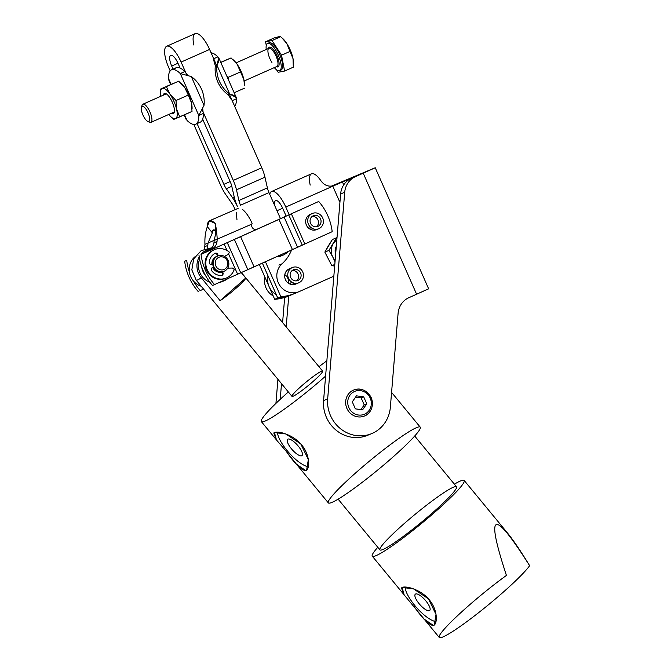<?xml version="1.0" encoding="UTF-8"?>
<svg xmlns="http://www.w3.org/2000/svg" width="671" height="671" viewBox="0 0 671 671"><rect width="100%" height="100%" fill="white"/><g stroke="black" fill="none" stroke-linecap="round" stroke-linejoin="round"><path stroke-width="1.01" d="M351.159 178.318A9.922 3.33 66.1 0 1 351.646 178.226A9.922 3.33 -113.9 0 0 351.159 178.318L342.462 181.967L351.159 178.318M360.193 174.435A9.922 3.33 -113.9 0 0 359.706 174.527L333.227 185.942L359.706 174.527A9.922 3.33 66.1 0 1 360.193 174.435M334.208 185.573L342.462 181.967L332.791 186.202L339.92 202.374L332.791 186.202L285.787 207.062L289.159 214.703L285.787 207.062A19.845 6.66 -113.9 0 0 269.767 194.38A19.845 6.66 66.1 0 1 271.596 191.495A19.845 6.66 66.1 0 1 285.787 207.062L334.208 185.573C328.698 187.125 324.244 185.481 320.839 180.633C324.244 185.481 328.698 187.125 334.208 185.573L334.049 185.641M333.831 276.209L299.224 291.575L333.831 276.209M331.759 186.253L362.776 173.244L351.411 178.335A19.845 18.696 67.2 0 0 340.616 193.986L344.709 192.267A19.845 18.696 -112.8 0 1 355.504 176.616L331.759 186.253M332.288 186.169L334.594 185.087L332.288 186.169M292.413 267.528L289.344 268.811A8.27 7.792 67.2 0 0 289.209 268.878A8.27 7.792 67.2 0 0 285.393 279.522A8.27 7.792 67.2 0 0 295.743 284.068L298.813 282.776A8.27 7.792 -112.8 0 1 288.496 278.314A8.27 7.792 -112.8 0 1 292.413 267.528A8.27 7.792 -112.8 0 1 302.797 272.141A8.27 7.792 -112.8 0 1 298.813 282.776M343.737 184.852L342.462 181.967L343.737 184.852M291.558 250.015A39.698 37.391 -112.8 0 1 281.979 263.837A16.54 15.584 67.2 0 0 279.455 284.94A16.54 15.584 67.2 0 0 299.224 291.575A16.54 15.584 -112.8 0 1 298.947 291.692A16.54 15.584 -112.8 0 1 279.371 284.806A16.54 15.584 -112.8 0 1 281.979 263.837A39.698 37.391 67.2 0 0 291.558 250.015M316.578 229.256A8.27 7.792 -112.8 0 1 315.655 229.927M297.211 283.246A8.27 7.792 -112.8 0 1 285.787 280.327A8.27 7.792 -112.8 0 1 289.209 268.878M282.667 208.228L276.989 210.744L282.667 208.228M268.014 275.924A16.54 15.584 67.2 0 0 276.259 294.619A16.54 15.584 -112.8 0 1 268.014 275.924M310.119 226.924A8.27 7.792 -112.8 0 1 309.876 229.046M291.139 281.686A8.27 7.792 -112.8 0 1 290.4 284.227A8.27 7.792 67.2 0 0 291.139 281.686M310.203 185.087A19.845 6.66 66.1 0 1 320.839 180.633A19.845 6.66 -113.9 0 0 311.478 173.797L271.596 191.495M278.91 265.12L281.979 263.837L278.91 265.12M274.984 206.207A9.922 3.33 66.1 0 1 276.578 200.537A9.922 3.33 66.1 0 1 282.717 208.346L286.123 216.07L282.717 208.346A9.922 3.33 -113.9 0 0 275.622 200.57A9.922 3.33 -113.9 0 0 274.984 206.207M274.9 283.229A16.54 15.584 67.2 0 0 275.613 284.848A16.54 15.584 -112.8 0 1 274.9 283.229M313.944 230.145A8.27 7.792 67.2 0 0 314.749 229.205M294.141 284.538A8.27 7.792 67.2 0 0 295.441 283.338M264.944 277.215A16.54 15.584 67.2 0 0 273.189 295.911A16.54 15.584 -112.8 0 1 264.944 277.215M286.945 296.725A16.54 15.584 -112.8 0 1 283.489 297.773A16.54 15.584 67.2 0 0 286.668 296.842L288.396 296.121M306.597 225.54A8.27 7.792 67.2 0 0 306.102 224.366A8.27 7.792 -112.8 0 1 306.597 225.54A8.27 7.792 67.2 0 0 306.102 224.366M293.747 293.848A52.925 49.864 -112.8 0 1 277.794 298.033L262.395 263.133L277.794 298.033A52.925 49.864 67.2 0 0 292.22 294.519A52.925 49.864 -112.8 0 1 292.204 294.527A52.925 49.864 -112.8 0 1 277.769 298.041L274.699 299.333A52.925 49.864 67.2 0 0 289.134 295.819L295.29 293.235A52.925 49.864 -112.8 0 1 280.864 296.75L277.794 298.033L280.864 296.75L265.431 261.765L280.864 296.75A52.925 49.864 67.2 0 0 296.02 292.917A52.925 49.864 -112.8 0 1 295.29 293.235M290.66 295.148A52.925 49.864 -112.8 0 1 274.699 299.333L259.341 264.508L274.699 299.333L277.769 298.041L262.378 263.141L277.769 298.041A52.925 49.864 67.2 0 0 292.212 294.527M237.425 206.517L237.408 206.525A19.845 6.66 -113.9 0 0 232.577 197.794L226.295 188.719A9.922 3.33 66.1 0 1 223.879 184.357L197.081 123.598L223.879 184.357A9.922 3.33 -113.9 0 0 226.295 188.719L231.789 186.286L226.295 188.719L232.577 197.794A19.845 6.66 66.1 0 1 237.408 206.525L237.425 206.517A19.845 6.66 66.1 0 1 234.246 197.089A19.845 6.66 -113.9 0 0 237.425 206.517M293.47 282.936A8.27 7.792 -112.8 0 1 292.371 284.621A8.27 7.792 67.2 0 0 293.479 282.944M173.059 69.121L171.692 66.026A10.258 3.439 66.1 0 1 170.728 55.316A10.258 3.439 66.1 0 1 178.033 63.368L180.105 68.065L178.033 63.368A10.258 3.439 -113.9 0 0 170.702 55.324A10.258 3.439 -113.9 0 0 171.692 66.026L177.983 63.242L171.692 66.026L173.059 69.121M202.667 119.203L230.22 181.69A9.922 3.33 66.1 0 1 231.814 186.404L234.246 197.089L231.814 186.404A9.922 3.33 -113.9 0 0 230.22 181.69L202.667 119.203M240.495 205.225A9.922 3.33 66.1 0 1 238.901 200.52L236.477 189.826A19.845 6.66 -113.9 0 0 233.29 180.407L201.979 109.398L233.29 180.407L261.774 167.767L229.297 94.125L261.774 167.767L233.29 180.407A19.845 6.66 66.1 0 1 236.477 189.826L238.901 200.52L267.385 187.872L264.961 177.186L236.477 189.826L264.961 177.186A19.845 6.66 -113.9 0 0 261.774 167.767A19.845 6.66 66.1 0 1 264.961 177.186L267.385 187.872L238.901 200.52A9.922 3.33 -113.9 0 0 240.495 205.225L268.979 192.585L240.495 205.225M186.957 75.353L181.103 62.076A20.18 6.769 -113.9 0 0 166.718 46.24A20.18 6.769 -113.9 0 0 168.622 67.318L170.191 70.874L168.622 67.318A20.18 6.769 66.1 0 1 166.676 46.257A20.18 6.769 66.1 0 1 181.103 62.076L186.957 75.353M193.835 124.479L220.809 185.641A19.845 6.66 -113.9 0 0 225.641 194.38L231.923 203.447A9.922 3.33 66.1 0 1 234.338 207.817L235.144 209.637L234.338 207.817A9.922 3.33 -113.9 0 0 231.923 203.447L225.641 194.38A19.845 6.66 66.1 0 1 220.809 185.641L193.835 124.479M280.478 218.654L268.979 192.585A9.922 3.33 66.1 0 1 267.385 187.872A9.922 3.33 -113.9 0 0 268.979 192.585L280.478 218.654M287.893 269.625A8.27 7.792 -112.8 0 1 289.662 269.532M234.238 197.056L232.577 197.794L234.238 197.056M230.17 181.564L223.879 184.357L230.17 181.564M193.86 45.049A20.18 6.769 66.1 0 1 197.106 33.55A20.18 6.769 66.1 0 1 209.587 49.436L216.607 65.339L209.587 49.436L181.103 62.076L209.587 49.436A20.18 6.769 -113.9 0 0 195.16 33.617L166.676 46.257M200.201 290.61A52.925 49.864 -112.8 0 1 193.382 280.923A52.925 49.864 67.2 0 0 200.201 290.61L203.565 289.092L200.201 290.61M189.381 271.948A52.925 49.864 -112.8 0 1 186.723 260.398L184.676 261.262A52.925 49.864 67.2 0 0 198.155 291.466A52.925 49.864 -112.8 0 1 184.676 261.262L186.723 260.398A52.925 49.864 67.2 0 0 189.381 271.948M199.002 255.248A52.925 49.864 67.2 0 0 212.481 285.452L214.527 284.596A52.925 49.864 -112.8 0 1 201.048 254.393L318.708 201.476A52.925 49.864 -112.8 0 1 332.187 231.688L237.626 274.213L228.593 253.965L237.626 274.213L214.527 284.596L240.738 272.812L227.259 242.608L201.048 254.393A52.925 49.864 67.2 0 0 214.527 284.596L212.481 285.452A52.925 49.864 -112.8 0 1 199.002 255.248M227.058 250.535L224.148 244.001L227.058 250.535M216.347 256.574A8.27 7.792 -112.8 0 1 216.959 256.33A8.27 7.792 67.2 0 0 216.523 256.498A8.27 7.792 67.2 0 0 216.347 256.574A8.27 7.792 67.2 0 0 211.885 264.475A8.27 7.792 -112.8 0 1 216.347 256.574M221.984 272.074A8.27 7.792 -112.8 0 1 212.766 267.637A8.27 7.792 67.2 0 0 221.984 272.074A8.27 7.792 -112.8 0 1 212.766 267.637A8.27 7.792 67.2 0 0 221.984 272.074M310.447 214.636A8.27 7.792 67.2 0 0 309.323 214.829M312.359 213.462A8.27 7.792 -112.8 0 1 322.743 218.075A8.27 7.792 -112.8 0 1 318.759 228.719A8.27 7.792 -112.8 0 1 308.434 224.248A8.27 7.792 -112.8 0 1 312.359 213.462L310.312 214.326A8.27 7.792 67.2 0 0 310.145 214.393A8.27 7.792 67.2 0 0 306.362 225.053A8.27 7.792 67.2 0 0 316.704 229.574A8.27 7.792 67.2 0 0 316.88 229.499M297.589 247.289L284.11 217.077L278.977 219.409L292.455 249.612L297.589 247.289L304.827 243.992L291.34 213.781L288.773 214.946L302.26 245.15L288.773 214.946L284.11 217.077L297.589 247.289M254.083 266.865L240.604 236.662L234.372 239.446L247.851 269.658L254.083 266.865L292.455 249.612L278.977 219.409L240.604 236.662L254.083 266.865M227.259 242.608L240.738 272.812L247.851 269.658L234.372 239.446L227.259 242.608M332.187 231.688A52.925 49.864 67.2 0 0 318.708 201.476L291.34 213.781L304.827 243.992L332.187 231.688M317.702 229.071A8.27 7.792 -112.8 0 1 306.622 225.59A8.27 7.792 -112.8 0 1 310.145 214.393M252.103 223.326L251.776 224.139A4.135 3.892 67.2 0 0 256.507 229.448L256.473 229.457A4.135 3.892 -112.8 0 1 251.776 224.139L252.103 223.326C249.025 216.632 245.754 211.952 242.29 209.285C245.754 211.952 249.025 216.632 252.103 223.326M201.225 286.257A17.035 16.045 -112.8 0 1 189.608 273.231A17.035 16.045 -112.8 0 1 194.791 256.909A17.035 16.045 67.2 0 0 189.608 273.231A17.035 16.045 67.2 0 0 201.225 286.257M215.794 230.765L213.378 229.918L212.338 232.845L207.347 226.672C205.427 231.872 204.63 237.752 204.949 244.311L204.73 246.71A9.428 8.882 -112.8 0 1 204.194 249.126A9.428 8.882 67.2 0 0 204.73 246.71L204.949 244.311C204.63 237.752 205.427 231.872 207.347 226.672L209.419 220.818L215.198 223.376C216.154 227.377 216.825 232.636 217.228 239.161L251.776 224.139L217.228 239.161C216.825 232.636 216.154 227.377 215.198 223.376C210.157 218.88 207.54 219.979 207.347 226.672L212.338 232.845L208.018 243.019L207.8 245.418A9.428 8.882 -112.8 0 1 207.113 248.211A9.428 8.882 67.2 0 0 207.8 245.418L208.018 243.019L214.183 240.344L208.018 243.019L212.338 232.845C212.439 229.499 213.747 228.954 216.263 231.201L215.198 223.376L215.332 235.253L214.158 240.444L215.341 235.244M236.964 219.669L236.284 212.229M222.697 281.25A17.035 16.045 -112.8 0 1 218.427 282.843A17.035 16.045 67.2 0 0 221.195 281.979L224.265 280.696A17.035 16.045 -112.8 0 1 221.128 281.627A17.035 16.045 67.2 0 0 227.746 278.65A17.035 16.045 -112.8 0 1 224.265 280.696M209.822 282.189A17.035 16.045 -112.8 0 1 199.623 259.199A17.035 16.045 67.2 0 0 209.822 282.189M204.11 252.95A17.035 16.045 -112.8 0 1 207.834 250.644L208.756 250.241A9.428 8.882 67.2 0 0 213.94 242.843L214.158 240.444L217.228 239.161L217.01 241.56L213.94 242.843A9.428 8.882 -112.8 0 1 208.756 250.241L207.834 250.644A17.035 16.045 67.2 0 0 204.11 252.95M204.949 244.311L208.018 243.019L204.949 244.311M204.73 246.71L207.8 245.418L204.73 246.71M288.085 251.583A17.035 16.045 -112.8 0 1 282.852 255.223A17.035 16.045 -112.8 0 1 277.358 256.406A17.035 16.045 67.2 0 0 288.085 251.583M205.661 275.781A17.035 16.045 -112.8 0 1 201.652 266.798A17.035 16.045 67.2 0 0 205.661 275.781M207.423 251.457A17.035 16.045 -112.8 0 1 210.904 249.352L211.826 248.949A9.428 8.882 67.2 0 0 217.01 241.56A9.428 8.882 -112.8 0 1 211.826 248.949L210.904 249.352A17.035 16.045 67.2 0 0 207.423 251.457M217.228 239.161L214.158 240.444L213.94 242.843L217.01 241.56L217.228 239.161M231.428 99.677L228.014 94.661L229.65 93.974L236.267 97.538L236.377 98.788L232.174 100.65L236.377 98.788C236.452 96.775 234.213 95.173 229.65 93.974A29.767 28.048 -112.8 0 1 216.959 65.196C219.14 61.002 219.451 58.226 217.899 56.876L213.697 58.738L217.899 56.876L218.754 57.832L216.959 65.196L229.65 93.974L228.014 94.661A29.767 28.048 -112.8 0 1 215.324 65.875L216.959 65.196L215.324 65.875L213.915 59.962M213.336 58.897L215.324 65.875A29.767 28.048 67.2 0 0 228.014 94.661M229.65 93.974L216.959 65.196A29.767 28.048 67.2 0 0 229.65 93.974M236.377 98.788A29.767 9.981 66.1 0 1 234.716 106.412A29.767 9.981 -113.9 0 0 236.377 98.788M211.08 52.808A29.767 9.981 66.1 0 1 217.899 56.876A29.767 9.981 -113.9 0 0 211.08 52.808M174.242 69.625A29.767 9.981 66.1 0 1 184.852 71.537L180.298 73.567L198.784 115.471L204.018 105.355L198.784 115.471L203.338 113.449A29.767 9.981 66.1 0 1 197.626 122.323M203.053 111.839L202.684 108.14L203.053 111.839M195.731 124.202L200.285 122.172A29.767 9.981 -113.9 0 0 203.338 113.449L198.784 115.471A29.767 9.981 66.1 0 1 195.731 124.202A29.767 9.981 66.1 0 1 187.016 120.411L184.525 114.766L187.016 120.411A29.767 9.981 -113.9 0 0 198.784 115.471L180.298 73.567L191.319 76.569L180.298 73.567A29.767 9.981 -113.9 0 0 168.53 78.499L171.122 84.378L168.53 78.499A29.767 9.981 66.1 0 1 171.583 69.776A29.767 9.981 66.1 0 1 180.298 73.567L184.852 71.537A29.767 9.981 -113.9 0 0 176.137 67.754L171.583 69.776M188.45 75.697L185.85 72.837L188.4 75.68M204.018 105.355L191.319 76.569A29.767 28.048 -112.8 0 1 204.018 105.355A29.767 28.048 67.2 0 0 191.319 76.569L204.018 105.355M215.274 262.26A6.618 6.232 -112.8 0 1 225.33 258.335A6.618 6.232 -112.8 0 1 223.929 269.532A6.618 6.232 -112.8 0 1 215.274 262.26A6.618 6.232 67.2 0 0 223.929 269.532A6.618 6.232 67.2 0 0 225.33 258.335A6.618 6.232 67.2 0 0 215.274 262.26M213.202 262.193A8.27 7.792 67.2 0 0 224.03 271.285A8.27 7.792 67.2 0 0 225.775 257.287A8.27 7.792 67.2 0 0 213.202 262.193A8.27 7.792 -112.8 0 1 217.798 255.961A8.27 7.792 -112.8 0 1 228.182 260.574A8.27 7.792 -112.8 0 1 224.198 271.218A8.27 7.792 -112.8 0 1 216.305 269.952A8.27 7.792 -112.8 0 1 213.202 262.193M217.798 255.961L217.387 256.137A8.27 7.792 67.2 0 0 212.791 262.369A8.27 7.792 67.2 0 0 215.894 270.119A8.27 7.792 67.2 0 0 223.787 271.386L224.198 271.218M223.997 271.302A8.27 7.792 -112.8 0 1 215.987 270.195A8.27 7.792 -112.8 0 1 212.791 262.369A8.27 7.792 -112.8 0 1 217.597 256.054M211.919 262.73A8.27 7.792 67.2 0 0 211.885 264.475A8.27 7.792 -112.8 0 1 211.919 262.73A8.27 7.792 -112.8 0 1 216.523 256.498A8.27 7.792 -112.8 0 1 216.959 256.33A8.27 7.792 67.2 0 0 211.919 262.73M369.738 434.33A33.08 31.16 -112.8 0 1 337.605 431.361A33.08 31.16 -112.8 0 1 323.581 400.579L340.616 193.986A19.845 18.696 -112.8 0 1 351.411 178.335L374.175 168.186L330.971 186.328L375.24 167.758L363.221 173.193L416.616 294.25L408.899 297.681A19.845 18.696 67.2 0 0 398.096 313.323A19.845 18.696 -112.8 0 1 408.899 297.681L428.635 288.824L375.24 167.758M427.57 289.243L416.616 294.25L363.221 173.193L355.504 176.616A19.845 18.696 67.2 0 0 344.709 192.267L327.674 398.868A33.08 31.16 67.2 0 0 356.335 435.58A33.08 31.16 67.2 0 0 390.354 407.238L398.096 313.323L390.354 407.238A33.08 31.16 -112.8 0 1 371.818 433.55A33.08 31.16 -112.8 0 1 327.674 398.868L344.709 192.267L340.616 193.986L323.581 400.579L327.674 398.868L323.581 400.579A33.08 31.16 67.2 0 0 367.725 435.269L371.818 433.55M288.74 295.978L286.19 326.928L288.74 295.978M281.51 383.661L280.218 399.329L281.51 383.661M364.689 415.911A14.057 13.244 67.2 0 0 371.172 397.802A14.057 13.244 67.2 0 0 353.575 390.086A14.057 13.244 67.2 0 0 346.806 408.178A14.057 13.244 67.2 0 0 364.454 416.012A14.057 13.244 67.2 0 0 364.689 415.911A14.057 13.244 -112.8 0 1 345.699 401.275A14.057 13.244 -112.8 0 1 366.66 391.965A14.057 13.244 -112.8 0 1 364.689 415.911C369.897 414.175 374.854 406.022 371.088 397.375C365.989 389.801 360.151 387.368 353.575 390.086A14.057 13.244 67.2 0 0 346.806 408.178A14.057 13.244 67.2 0 0 364.454 416.012A14.057 13.244 -112.8 0 1 346.806 408.178A14.057 13.244 -112.8 0 1 353.575 390.086A14.057 13.244 -112.8 0 1 371.172 397.802A14.057 13.244 -112.8 0 1 364.689 415.911L364.454 416.012M284.663 297.521L282.6 322.575L284.663 297.521M277.92 379.308L275.932 403.397L277.92 379.308M220.122 300.667A19.845 2.021 -39.5 0 0 236.511 287.842A19.845 2.021 -39.5 0 0 245.737 278.02L220.122 300.667L245.737 278.02L241.258 272.585L245.737 278.02A19.845 2.021 140.5 0 1 236.511 287.842A19.845 2.021 140.5 0 1 220.122 300.667L201.283 277.811L220.122 300.667M211.046 248.765A18.042 16.993 67.2 0 0 201.006 254.343A18.042 16.993 -112.8 0 1 211.046 248.765M241.359 272.543L322.608 371.122A19.845 2.021 -39.5 0 1 311.059 383.225A19.845 2.021 -39.5 0 1 293.21 396.2A19.845 2.021 140.5 0 1 309.029 379.744A19.845 2.021 140.5 0 1 319.656 375.282A19.845 2.021 140.5 0 1 293.21 396.2A19.845 2.021 -39.5 0 1 291.977 396.368L196.217 280.184A19.845 2.021 -39.5 0 0 201.283 277.811A18.042 16.993 -112.8 0 1 199.228 256.909A18.042 16.993 67.2 0 0 201.283 277.811A19.845 2.021 140.5 0 1 197.442 280.017A19.845 2.021 140.5 0 1 196.217 280.184A19.845 2.021 140.5 0 1 196.167 279.958M506.429 575.424C485.183 510.883 492.917 507.637 529.629 565.687A59.543 6.073 140.5 0 1 469.834 619.417A59.543 6.073 140.5 0 1 442.894 630.723A59.543 6.073 140.5 0 1 506.429 575.424M424.131 619.107L439.253 637.45A59.543 6.073 -39.5 0 0 442.927 636.947A59.543 6.073 -39.5 0 0 488.438 604.781A59.543 6.073 -39.5 0 0 529.629 565.687C520.553 550.816 513.08 539.811 507.201 532.657L464.173 480.453A59.543 6.073 140.5 0 1 429.515 516.779A59.543 6.073 140.5 0 1 375.953 555.689A59.543 6.073 140.5 0 1 372.279 556.192A59.543 6.073 140.5 0 1 377.798 547.293A59.543 6.073 -39.5 0 0 375.953 555.689A59.543 6.073 -39.5 0 0 441.937 505.842A59.543 6.073 -39.5 0 0 454.376 484.177A59.543 6.073 140.5 0 1 464.173 480.453M433.508 625.523L424.131 619.098L404.143 594.858L402.114 587.435C405.989 585.64 420.977 589.524 429.331 599.857C437.903 610.065 437.668 624.072 433.508 625.523C429.146 625.263 422.638 618.855 413.982 606.299M277.375 432.141A24.81 7.926 -131.5 0 0 289.218 453.042A24.81 7.926 -131.5 0 0 308.316 466.697A24.81 7.926 48.5 0 1 289.218 453.042A24.81 7.926 48.5 0 1 277.375 432.141M287.976 439.102A10.853 3.464 48.5 0 1 301.178 450.375A10.853 3.464 48.5 0 1 295.366 452.816A10.853 3.464 48.5 0 1 287.976 439.102A10.853 3.464 -131.5 0 0 287.649 439.304A10.853 3.464 -131.5 0 0 292.246 449.738A10.853 3.464 -131.5 0 0 302.034 455.559A10.853 3.464 -131.5 0 0 297.815 445.569A10.853 3.464 -131.5 0 0 287.976 439.102M306.613 470.128L308.35 459.56L300.793 443.959L285.829 433.986L274.447 432.535C278.314 430.748 293.311 434.632 301.665 444.965C310.237 455.164 309.994 469.18 305.842 470.631L296.456 464.206L286.316 451.407C294.963 463.963 301.48 470.371 305.842 470.631M273.76 432.963L276.133 439.539M405.049 587.033A24.81 7.926 -131.5 0 0 416.892 607.934A24.81 7.926 -131.5 0 0 435.991 621.598A24.81 7.926 48.5 0 1 416.892 607.934A24.81 7.926 48.5 0 1 405.049 587.033M415.643 593.994A10.853 3.464 48.5 0 1 428.853 605.267A10.853 3.464 48.5 0 1 423.04 607.708A10.853 3.464 48.5 0 1 415.643 593.994A10.853 3.464 -131.5 0 0 415.324 594.196A10.853 3.464 -131.5 0 0 419.92 604.63A10.853 3.464 -131.5 0 0 429.7 610.451A10.853 3.464 -131.5 0 0 425.489 600.461A10.853 3.464 -131.5 0 0 415.643 593.994M434.288 625.02L436.016 614.451L428.467 598.859L413.495 588.878L402.114 587.435M401.426 587.855L403.799 594.431M265.028 421.111A59.543 6.073 -39.5 0 0 325.594 376.121A59.543 6.073 140.5 0 1 265.028 421.111A59.543 6.073 140.5 0 1 261.355 421.614A59.543 6.073 140.5 0 1 288.337 391.948A59.543 6.073 -39.5 0 0 265.028 421.111M326.861 360.797A59.543 6.073 -39.5 0 0 318.968 366.702A59.543 6.073 140.5 0 1 326.861 360.797M296.456 464.206L328.329 502.873A59.543 6.073 -39.5 0 0 332.002 502.369A59.543 6.073 -39.5 0 0 385.565 463.46A59.543 6.073 -39.5 0 0 420.222 427.125L391.579 392.384M286.316 451.407L276.477 439.958L274.447 432.535M332.002 502.369A59.543 6.073 140.5 0 1 379.459 453.009A59.543 6.073 140.5 0 1 411.357 439.622A59.543 6.073 140.5 0 1 332.002 502.369M338.117 499.149L379.937 549.885A49.62 5.058 -39.5 0 0 382.998 549.465A49.62 5.058 -39.5 0 0 427.637 517.039A49.62 5.058 -39.5 0 0 456.515 486.76L414.695 436.033M382.998 549.465A49.62 5.058 140.5 0 1 422.545 508.333A49.62 5.058 140.5 0 1 449.125 497.177A49.62 5.058 140.5 0 1 382.998 549.465M296.507 280.847A5.787 5.452 67.2 0 0 292.17 270.53A5.787 5.452 -112.8 0 1 296.507 280.847M293.277 269.859A5.787 5.452 67.2 0 0 290.61 277.316A5.787 5.452 67.2 0 0 297.857 280.495A5.787 5.452 67.2 0 0 300.642 273.047A5.787 5.452 67.2 0 0 293.277 269.859A5.787 5.452 -112.8 0 1 301.103 275.882A5.787 5.452 -112.8 0 1 292.464 279.715A5.787 5.452 -112.8 0 1 293.277 269.859M284.806 274.632A8.27 7.792 -112.8 0 1 288.413 283.229M288.496 278.314A8.27 7.792 67.2 0 0 302.067 280.126A8.27 7.792 67.2 0 0 296.288 267.016A8.27 7.792 67.2 0 0 288.496 278.314M316.444 226.79A5.787 5.452 67.2 0 0 312.116 216.465A5.787 5.452 -112.8 0 1 316.444 226.79M313.223 215.794A5.787 5.452 67.2 0 0 310.547 223.25A5.787 5.452 67.2 0 0 317.794 226.429A5.787 5.452 67.2 0 0 320.587 218.981A5.787 5.452 67.2 0 0 313.223 215.794A5.787 5.452 -112.8 0 1 321.04 221.824A5.787 5.452 -112.8 0 1 312.409 225.657A5.787 5.452 -112.8 0 1 313.223 215.794M308.434 224.248A8.27 7.792 67.2 0 0 322.013 226.06A8.27 7.792 67.2 0 0 316.226 212.959A8.27 7.792 67.2 0 0 308.434 224.248M276.427 66.672A10.753 3.607 -113.9 0 0 276.964 55.576A10.753 3.607 -113.9 0 0 268.375 48.53A10.753 3.607 66.1 0 1 276.964 55.576A10.753 3.607 66.1 0 1 276.427 66.672M271.94 62.478A9.922 3.33 66.1 0 1 268.928 48.287A9.922 3.33 66.1 0 1 275.999 56.003A9.922 3.33 66.1 0 1 276.98 66.429A9.922 3.33 -113.9 0 0 275.999 56.003A9.922 3.33 -113.9 0 0 268.928 48.287L236.1 62.856M274.288 67.62A14.888 4.991 -113.9 0 0 281.183 65.431A14.888 4.991 -113.9 0 0 272.485 45.838A14.888 4.991 -113.9 0 0 266.236 49.478A14.888 4.991 66.1 0 1 267.628 43.439A14.888 4.991 66.1 0 1 278.23 55.014A14.888 4.991 66.1 0 1 279.706 70.648A14.888 4.991 66.1 0 1 274.288 67.62M141.875 106.538A9.922 3.33 66.1 0 1 142.889 104.223A9.922 3.33 66.1 0 1 149.952 111.94A9.922 3.33 66.1 0 1 150.933 122.365A9.922 3.33 66.1 0 1 148.543 121.56A9.922 3.33 -113.9 0 0 149.591 122.248A9.922 3.33 -113.9 0 0 149.952 111.94A9.922 3.33 -113.9 0 0 142.067 105.297L141.447 107.259A8.27 2.776 66.1 0 1 148.023 112.803A8.27 2.776 66.1 0 1 147.721 121.392A8.27 2.776 66.1 0 1 144.642 118.188A8.27 2.776 66.1 0 1 141.447 107.259M282.449 38.297A16.54 5.544 66.1 0 1 286.752 43.447A16.54 5.544 66.1 0 1 293.034 58.696L293.302 67.192L293.034 58.696A16.54 5.544 66.1 0 1 293.47 62.78A16.54 5.544 -113.9 0 0 293.47 62.495A16.54 5.544 -113.9 0 0 293.034 58.696L286.752 43.447L293.034 58.696A16.54 5.544 -113.9 0 0 286.752 43.447A16.54 5.544 -113.9 0 0 282.902 38.692L286.752 43.447L281.686 37.568M278.767 36.737L280.721 36.695L274.271 37.912L278.767 36.737M278.155 72.267L276.544 69.784L278.155 72.267L284.605 71.051L278.155 72.267M293.302 67.192L284.605 71.051L293.302 67.192M290.233 51.332L281.535 55.198L284.605 71.051L281.535 55.198L272.023 40.554L265.573 41.77L266.286 45.452L265.573 41.77L272.023 40.554L280.721 36.695L272.023 40.554L281.535 55.198L290.233 51.332M268.417 43.288A14.888 4.991 66.1 0 1 279.656 54.385A14.888 4.991 66.1 0 1 280.344 70.161M274.271 37.912L265.573 41.77L274.271 37.912M279.706 70.648L281.124 70.01A14.888 4.991 -113.9 0 0 279.656 54.385A14.888 4.991 -113.9 0 0 269.054 42.801L267.628 43.439M144.642 118.188A8.27 2.776 -113.9 0 0 149.474 117.282A8.27 2.776 -113.9 0 0 142.344 106.303A8.27 2.776 -113.9 0 0 144.642 118.188M244.487 85.301L243.833 79.438L240.704 71.814L228.434 77.257L228.366 79.614L228.434 77.257L226.639 75.706L228.434 77.257L240.704 71.814L237.157 64.299L243.833 79.438L244.47 84.244A16.54 5.544 -113.9 0 0 243.833 79.438A16.54 5.544 -113.9 0 0 237.157 64.299L231.076 57.916L225.162 60.398L231.076 57.916L237.157 64.299A16.54 5.544 -113.9 0 0 233.911 60.44A16.54 5.544 -113.9 0 0 233.583 60.138A16.54 5.544 66.1 0 1 237.157 64.299A16.54 5.544 66.1 0 1 243.833 79.438A16.54 5.544 66.1 0 1 244.47 84.655M231.076 57.916L220.801 62.478L231.076 57.916M225.162 60.398L220.751 62.361L225.162 60.398M234.154 92.741L244.42 88.186L234.154 92.741M170.996 116.846L173.839 119.371L179.744 116.888L176.616 109.264A16.54 5.544 -113.9 0 0 169.939 94.133A16.54 5.544 66.1 0 1 176.616 109.264A16.54 5.544 66.1 0 1 175.517 118.692A16.54 5.544 66.1 0 1 170.996 116.846A16.54 5.544 66.1 0 1 168.815 114.431A16.54 5.544 -113.9 0 0 175.517 118.692A16.54 5.544 -113.9 0 0 176.616 109.264L176.02 100.516L188.291 95.072L184.751 87.557A16.54 5.544 -113.9 0 0 181.497 83.699A16.54 5.544 -113.9 0 0 181.17 83.405A16.54 5.544 66.1 0 1 184.751 87.557A16.54 5.544 66.1 0 1 191.42 102.697A16.54 5.544 66.1 0 1 192.065 107.914M173.286 113.634A11.013 3.691 -113.9 0 0 174.217 112.434A11.013 3.691 -113.9 0 0 172.221 102.059A11.013 3.691 -113.9 0 0 165.871 93.621A11.013 3.691 -113.9 0 0 163.355 95.139A11.013 3.691 66.1 0 1 171.155 99.895A11.013 3.691 66.1 0 1 173.286 113.634A11.013 3.691 66.1 0 1 171.407 113.282A11.013 3.691 -113.9 0 0 173.286 113.634M160.436 92.632L160.486 89.1L166.391 86.626L169.939 94.133L176.02 100.516L169.939 94.133A16.54 5.544 -113.9 0 0 162.172 88.429A16.54 5.544 -113.9 0 0 160.763 96.288A16.54 5.544 66.1 0 1 160.436 93.043A16.54 5.544 66.1 0 1 162.172 88.429A16.54 5.544 66.1 0 1 169.939 94.133L166.391 86.626L160.486 89.1L160.436 93.043M160.486 89.1L172.757 83.657L160.486 89.1M166.391 86.626L178.662 81.183L166.391 86.626M184.751 87.557L178.662 81.183L184.751 87.557L188.291 95.072L191.42 102.697L192.015 111.445L191.42 102.697A16.54 5.544 -113.9 0 0 184.751 87.557M192.074 108.559L192.065 107.503A16.54 5.544 -113.9 0 0 191.42 102.697L188.291 95.072L176.02 100.516L176.616 109.264L179.744 116.888L192.015 111.445L173.839 119.371L171.331 117.148M364.529 414.183A12.405 11.684 -112.8 0 1 347.771 401.266A12.405 11.684 -112.8 0 1 366.274 393.055A12.405 11.684 -112.8 0 1 364.529 414.183A12.405 11.684 67.2 0 0 366.274 393.055A12.405 11.684 67.2 0 0 347.771 401.266A12.405 11.684 67.2 0 0 364.529 414.183M362.608 409.822L355.37 408.857L352.292 401.87L356.444 395.848L363.682 396.813L366.769 403.799L362.608 409.822L366.769 403.799L364.21 404.873L360.948 409.604L364.21 404.873L366.769 403.799L363.682 396.813L361.124 397.886L364.21 404.873L361.124 397.886L363.682 396.813L356.444 395.848L352.292 401.87L355.37 408.857L362.608 409.822M355.555 397.14L361.124 397.886L355.555 397.14M232.367 268.031L234.263 269.406A15.383 14.494 -112.8 0 1 226.387 278.012A15.383 14.494 -112.8 0 1 207.071 269.432A15.383 14.494 -112.8 0 1 214.485 249.646A15.383 14.494 -112.8 0 1 229.356 252.145A15.383 14.494 67.2 0 0 207.951 255.332A15.383 14.494 67.2 0 0 214.208 277.333A15.383 14.494 67.2 0 0 234.263 269.406L232.367 268.031L227.712 268.165L232.367 268.031M214.485 249.646L213.772 249.939A15.383 14.494 67.2 0 0 206.358 269.734A15.383 14.494 67.2 0 0 225.674 278.314L226.387 278.012M222.688 271.747L223.057 273.038A1.988 1.87 -112.8 0 1 221.413 275.487A11.776 11.088 -112.8 0 1 211.633 270.639A1.988 1.87 -112.8 0 1 212.573 267.586L213.646 267.293L212.573 267.586A1.988 1.87 67.2 0 0 211.633 270.639A11.776 11.088 67.2 0 0 221.413 275.487A1.988 1.87 67.2 0 0 223.057 273.038L222.336 273.34A1.988 1.87 -112.8 0 1 221.64 275.462A1.988 1.87 67.2 0 0 222.336 273.34L223.057 273.038L222.688 271.747M212.766 264.231L211.701 264.517A1.988 1.87 -112.8 0 1 209.277 262.369A11.776 11.088 -112.8 0 1 215.114 253.328A1.988 1.87 -112.8 0 1 217.815 254.619L218.159 255.827L217.815 254.619A1.988 1.87 67.2 0 0 215.114 253.328A11.776 11.088 67.2 0 0 209.277 262.369A1.988 1.87 67.2 0 0 211.701 264.517L212.766 264.231M224.508 256.414L228.459 254.275L229.356 252.145L228.459 254.275L224.508 256.414M212.137 267.763L212.573 267.586L212.137 267.763M221.925 271.898L222.336 273.34L221.925 271.898M214.854 253.47A1.988 1.87 -112.8 0 1 217.102 254.913L217.815 254.619L217.102 254.913L217.438 256.112L217.102 254.913A1.988 1.87 67.2 0 0 214.854 253.47M212.019 267.838L213.697 267.394L212.019 267.838M226.026 278.155A15.383 14.494 -112.8 0 1 206.358 269.734A15.383 14.494 -112.8 0 1 214.124 249.797M336.297 246.383A9.142 8.614 67.2 0 0 335.668 253.999A9.142 8.614 -112.8 0 1 336.297 246.383M336.817 240.042A13.235 12.464 67.2 0 0 333.076 243.95A13.235 12.464 67.2 0 0 332.791 257.043A13.235 12.464 67.2 0 0 335.139 260.34A13.235 12.464 -112.8 0 1 332.791 257.043L335.022 261.824L332.791 257.043A13.235 12.464 -112.8 0 1 333.076 243.95A13.235 12.464 -112.8 0 1 336.817 240.042M336.481 237.802L328.933 250.4L332.791 257.043L328.933 250.4L336.481 237.802L332.405 239.513L324.856 252.111L328.933 250.4L324.856 252.111L328.262 245.972L332.405 239.513L336.481 237.802M334.678 266.01L331.835 265.699L324.856 252.111L331.835 265.699L334.804 264.449L331.835 265.699L334.678 266.01M295.877 292.975L298.947 291.692M209.419 220.818L238.297 208.262M279.782 256.515L282.852 255.223M236.267 97.538L218.754 57.832M168.639 79.748L170.753 84.546M184.156 114.934L186.152 119.455M404.143 594.858L372.279 556.192M196.217 280.184L191.831 269.91L193.684 258.889L201.216 250.61L212.028 247.716M276.469 439.958L261.355 421.614M318.759 228.719L316.712 229.574M142.889 104.223L166.282 93.839M150.933 122.365L174.334 111.982M244.152 80.998L276.98 66.429M293.47 62.495L293.479 63.175M147.721 121.392L149.591 122.248M233.072 59.66L233.911 60.44M180.658 82.919L181.497 83.699"/></g></svg>
